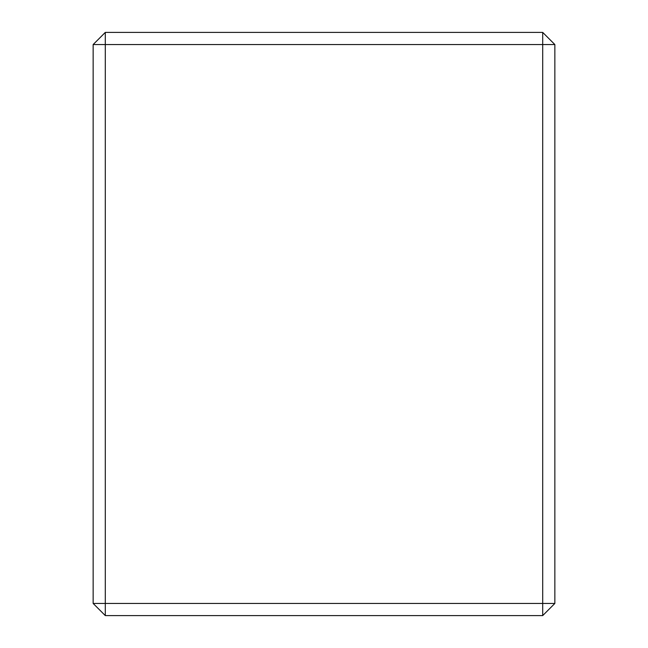 <?xml version="1.0" encoding="UTF-8"?>
<svg xmlns="http://www.w3.org/2000/svg" width="648" height="648" viewBox="0 0 648 648"><rect width="100%" height="100%" fill="white"/><g stroke="black" fill="none" stroke-linecap="round" stroke-linejoin="round"><path stroke-width="0.97" d="M93.15 603.45L93.15 44.55L105.3 32.4L542.7 32.4L542.7 44.55L105.3 44.55L105.3 603.45L542.7 603.45L542.7 44.55L554.85 44.55L554.85 603.45L542.7 603.45L542.7 615.6L105.3 615.6L93.15 603.45L105.3 603.45L105.3 615.6M105.3 32.4L105.3 44.55L93.15 44.55M554.85 44.55L542.7 32.4M554.85 603.45L542.7 615.6"/></g></svg>
